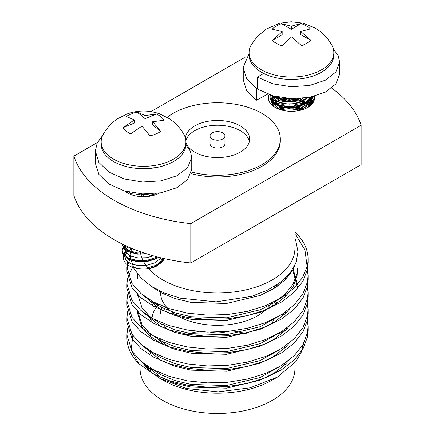 <?xml version="1.0" encoding="UTF-8"?>
<svg xmlns="http://www.w3.org/2000/svg" width="435" height="435" viewBox="0 0 435 435"><rect width="100%" height="100%" fill="white"/><g stroke="black" fill="none" stroke-linecap="round" stroke-linejoin="round"><path stroke-width="0.65" d="M249.097 53.635L243.274 67.05L243.252 67.844L246.64 78.833L256.318 88.348L256.318 100.278L267.732 94.09M263.73 73.439L257.373 77.109L272.924 83.863L291.276 86.744L309.649 85.429L325.282 80.23L335.82 72.041L339.67 62.205L338.109 55.354L333.422 49.177M257.373 77.109L257.373 89.039L272.924 95.792L291.276 98.674L309.649 97.358L325.282 92.16L335.82 83.966L339.67 74.135L339.67 61.9M243.252 79.774L246.64 90.763L256.318 100.278M257.373 87.778L256.318 88.348M102.655 135.437L97.244 142.952L95.33 150.901L98.854 162.434L108.919 172.086L124.307 178.981L142.593 182.026L161.021 180.878L176.811 175.822L187.594 167.731L191.748 157.231L190.285 150.88L185.886 144.871M95.33 151.255L95.33 163.185L98.854 174.364L108.919 184.01L124.307 190.905L142.593 193.956L161.021 192.808L176.811 187.751L187.594 179.655L191.748 169.161M145.469 168.671L156.382 167.546M226.896 331.541A20.45 11.81 180 0 1 210.54 332.155M162.168 306.044A56.974 32.891 0 0 0 160.526 313.896M162.891 323.276A56.974 32.891 0 0 0 167.486 329.648M268.797 306.735A56.974 32.891 180 0 1 269.733 307.915M163.337 310.84A56.974 32.891 180 0 1 165.664 307.398M271.929 323.618A56.974 32.891 0 0 0 273.794 318.969M272.865 306.126A56.974 32.891 0 0 0 271.375 303.195M143.474 363.334L160.89 377.352L174.908 383.197L191.057 387.085L226.461 388.178L260.092 380.174L274.11 373.116L285.284 364.421L289.221 360.093M285.98 312.912L285.284 312.21M155.007 302.776L152.642 304.44M143.474 346.396L160.89 360.414L174.908 366.259L191.057 370.147L226.461 371.24L260.092 363.236L274.11 356.178L285.284 347.483L289.221 343.155M285.98 295.974L285.284 295.273M275.551 287.502L274.474 286.806M279.863 332.623L260.092 343.677L226.461 351.676L191.057 350.583L174.908 346.7L160.89 340.85L149.716 333.362L141.935 324.646L137.444 310.285L137.444 312.912L141.935 327.267L149.716 335.989L160.89 343.476L174.908 349.321L191.057 353.209L226.461 354.302L260.092 346.298L274.11 339.24L285.284 330.546L289.221 326.217M285.98 279.036L285.181 278.231M143.474 312.52L160.89 326.538L174.908 332.383L191.057 336.271L226.461 337.364L260.092 329.36L274.11 322.302L285.284 313.608L289.221 309.28M297.556 287.508L293.065 271.331L292.26 269.988M137.873 274.518L137.444 279.036L137.558 274.115M143.474 295.582L160.89 309.6L174.908 315.446L191.057 319.333L226.461 320.426L260.092 312.422L274.11 305.365L285.284 296.67L293.065 286.736L297.051 276.04L297.556 267.944L297.051 273.419L293.065 284.115L285.284 294.044L274.11 302.738L260.092 309.796L226.461 317.8L191.057 316.707L174.908 312.825L160.89 306.974L151.206 300.715M150.233 285.616L160.89 292.663L174.908 298.508L191.057 302.396L226.461 303.489L260.092 295.485L274.11 288.427L285.284 279.732L292.673 270.467L296.768 260.483M294.925 238.69A80.056 46.219 180 0 1 295.805 240.821L298.002 251.794L296.023 262.707L290.004 273.071L280.205 282.397L267.215 290.286L251.702 296.333L216.146 301.863L180.471 298.203L164.675 293.157L151.266 286.29L140.88 277.916L133.888 268.471L130.652 258.401L131.316 248.162M151.206 368.467L160.89 374.725L174.908 380.576L191.057 384.458L226.461 385.557L260.092 377.553L279.863 366.498M287.225 311.601L286.796 311.134M277.481 303.13L276.426 302.401M152.87 301.651L150.94 303.13M151.206 351.529L160.89 357.787L174.908 363.638L191.057 367.521L226.461 368.614L260.092 360.615L279.863 349.561M287.225 294.664L286.796 294.196M277.481 286.192L276.122 285.257M287.225 277.726L286.507 276.954M137.444 295.974L137.444 293.348L141.935 307.708L149.716 316.424L160.89 323.912L174.908 329.763L191.057 333.645L226.461 334.738L260.092 326.739L279.863 315.685M297.556 284.881L293.07 268.721M126.96 336.266A90.572 52.292 0 0 0 126.928 337.75A90.572 52.292 0 0 0 138.906 363.747L153.452 374.013L169.313 380.707L187.583 385.182L207.359 387.183L227.641 386.579L247.417 383.371L265.687 377.683L281.548 369.777L294.19 360.017L302.994 348.859L307.507 336.842L308.007 328.539M274.963 287.883L274.474 287.633M153.202 287.491L152.87 287.671M127.009 320.068L126.928 322.215L132.006 338.577L140.809 348.522L153.452 357.075L169.313 363.769L187.583 368.244L207.359 370.245L227.641 369.641L247.417 366.428L265.687 360.745L281.548 352.839L294.19 343.079L302.994 331.921L307.507 319.904L308.007 311.601M127.009 303.13L126.928 305.278L132.006 321.639L140.809 331.584L153.452 340.137L169.313 346.831L187.583 351.306L207.359 353.307L227.641 352.703L247.417 349.49L265.687 343.808L281.548 335.902L294.19 326.141L302.994 314.983L307.507 302.967L308.007 294.664M127.009 286.192L126.928 288.34L132.006 304.701L140.809 314.646L153.452 323.2L169.313 329.893L187.583 334.368L207.359 336.369L227.641 335.766L247.417 332.552L265.687 326.87L281.548 318.964L294.19 309.203L302.994 298.046L307.507 286.029L308.007 277.726M130.554 257.509L127.493 265.85L126.928 271.402L132.006 287.763L140.809 297.709L153.452 306.262L169.313 312.955L187.583 317.43L207.359 319.431L227.641 318.828L247.417 315.614L265.687 309.932L281.548 302.026L294.19 292.266L302.994 281.108L307.507 269.091L308.013 260.929M138.906 363.747L131.223 349.827L132.822 335.499M151.668 300.982L149.727 302.124M128.254 326.386L127.493 329.306L126.928 334.863L132.006 351.219L140.809 361.164L153.452 369.717L169.313 376.411L187.583 380.891L207.359 382.887L227.641 382.283L247.417 379.075L265.687 373.388L281.548 365.482L294.19 355.721L302.994 344.569L307.507 332.547L308.072 326.391L306.996 317.92M278.471 285.48L277.013 284.669M128.254 309.448L127.493 312.368L126.928 317.92L132.006 334.281L140.809 344.226L153.452 352.78L169.313 359.473L187.583 363.954L207.359 365.949L227.641 365.346L247.417 362.137L265.687 356.45L281.548 348.544L294.19 338.783L302.994 327.631L307.507 315.609L308.072 309.454L306.996 300.982M289.058 275.611L288.323 275.04M128.254 292.51L127.493 295.43L126.928 300.982L132.006 317.343L140.809 327.289L153.452 335.842L169.313 342.535L187.583 347.01L207.359 349.011L227.641 348.408L247.417 345.2L265.687 339.512L281.548 331.606L294.19 321.846L302.994 310.693L307.507 298.671L308.072 292.516L306.996 284.044M132.882 266.378L127.493 278.492L126.928 284.044L132.006 300.406L140.809 310.351L153.452 318.904L169.313 325.597L187.583 330.073L207.359 332.074L227.641 331.47L247.417 328.262L265.687 322.574L281.548 314.668L294.19 304.908L302.994 293.755L307.507 281.733L308.072 275.578L306.996 267.106M130.5 253.322L127.493 261.555L126.928 267.106L132.006 283.468L140.809 293.413L153.452 301.966L169.313 308.66L187.583 313.135L207.359 315.136L227.641 314.532L247.417 311.324L265.687 305.636L281.548 297.73L294.19 287.97L302.499 277.655L307.132 266.541A90.572 52.292 0 0 0 308.072 259.026A90.572 52.292 0 0 0 294.925 231.888M307.132 266.541L304.962 250.114L295.784 234.704M142.163 362.301L149.52 370.957L159.977 378.493L186.506 388.509L218.142 391.848L250.022 387.857L277.312 377.145L295.702 361.784L301.031 352.894L303.543 343.579M294.925 202.873L294.925 248.287A77.425 44.702 180 0 1 220.425 292.962A77.425 44.702 180 0 1 140.293 251.664M190.807 223.623L190.807 262.985L361.126 164.647L361.126 125.285L190.807 223.623A146.089 84.341 180 0 1 73.874 156.111L97.473 142.484M190.807 262.985A146.089 84.341 180 0 1 73.874 195.473L73.874 156.111M150.929 111.621L244.193 57.773A146.089 84.341 180 0 1 245.992 57.975M331.666 88.071A146.089 84.341 180 0 1 361.126 125.285M167.127 117.358A62.819 36.268 180 0 1 237.271 104.601A62.819 36.268 180 0 1 280.319 139.026A62.819 36.268 180 0 1 191.449 172.032M280.319 139.026L280.319 140.695A62.819 36.268 180 0 1 191.036 173.592M159.395 193.086A23.082 13.327 180 0 1 127.216 192.825L127.216 192.825A23.082 13.327 180 0 1 124.557 190.981M314.353 96.287A23.082 13.327 180 0 1 307.784 107.418A23.082 13.327 180 0 1 275.143 107.418A23.082 13.327 180 0 1 269.145 94.602M271.309 100.697L271.429 99.811L273.756 96.021M308.23 97.614L310.492 100.539L311.58 103.927M272.761 104.732L274.393 103.1L280.738 99.985L289.204 98.816L298.122 99.941L305.718 103.242L307.926 104.96M277.748 108.717L280.738 107.619L289.204 106.45L298.122 107.575L303.228 109.462M273.686 105.874A20.162 11.642 180 0 1 271.304 100.382A20.162 11.642 180 0 1 272.935 95.792M292.423 111.311L288.253 111.191M304.984 107.505L301.988 105.982L293.484 103.786L284.577 103.883L277.041 106.145L275.181 107.238M310.421 105.139L307.447 101.627M304.984 99.871L302.124 98.408M279.743 97.386L277.041 98.511L272.359 102.383L271.897 103.187M311.27 104.275L311.465 100.295L310.264 97.239M309.633 97.364L312.901 101.29M272.109 103.633L279.39 99.941L289.096 98.555M292.983 98.723L298.959 99.756L307.507 103.405L310.117 105.428M277.035 108.397L279.39 107.575L288.922 106.194L298.959 107.391L304.054 109.163M306.838 107.82L312.112 103.264L314.141 97.897A22.691 13.099 0 0 0 313.912 96.401M313.624 96.478L314.103 98.566M272.049 97.244L273.724 96.015M310.242 99.104L312.732 102.181M272.576 104.449L279.39 101.132L288.922 99.751L298.959 100.947L307.507 104.596L309.649 106.2M278.536 109.038L288.922 107.385L298.959 108.581L302.483 109.707M312.341 96.787L312.982 100.099L312.656 102.475M271.315 99.985L273.24 97.984L275.502 96.472M306.523 97.886L307.045 98.234M309.318 100.072L311.928 103.503M273.37 105.515L280.015 102.252L289.052 100.974L298.573 102.138L307.045 105.868M280.542 109.734L289.052 108.609L300.357 110.294M128.32 193.417A20.162 11.642 180 0 1 125.818 191.335M155.072 194.94L150.972 193.95M140.864 193.852L149.172 194.82L152.321 195.723M158.748 193.423L158.34 193.243M133.202 192.95L130.114 194.244M132.164 192.765L129.733 194.081M145.578 196.674L139.265 196.495M185.402 138.102A32.141 18.558 180 0 1 218.305 120.479A32.141 18.558 180 0 1 249.641 139.026A32.141 18.558 180 0 1 229.8 156.17A32.141 18.558 180 0 1 194.777 152.147A32.141 18.558 180 0 1 185.903 142.424M249.375 141.413A32.141 18.558 0 0 0 227.858 126.237A32.141 18.558 0 0 0 194.777 130.679A32.141 18.558 0 0 0 185.848 140.587M277.329 377.161L272.25 380.092A77.425 44.702 0 0 1 162.75 380.092L159.977 378.493M287.002 328.784A77.425 44.702 0 0 0 286.545 328.256M146.019 331.312A77.425 44.702 0 0 0 145.556 331.965M145.366 364.731A77.425 44.702 0 0 0 148.612 368.896M140.075 360.523L140.075 368.766A77.425 44.702 0 0 0 162.75 400.374A77.425 44.702 0 0 0 247.129 410.064A77.425 44.702 0 0 0 294.925 368.766L294.925 362.746M285.442 347.326A77.425 44.702 0 0 0 284.702 346.559M147.721 349.392A77.425 44.702 0 0 0 146.943 350.36M150.358 370.408A67.202 38.797 180 0 1 150.298 368.766L150.298 367.934M164.506 344.906A67.202 38.797 180 0 1 165.441 344.226M184.451 334.983A67.202 38.797 180 0 1 198.643 331.524M232.459 330.937A67.202 38.797 180 0 1 246.601 333.792M275.306 301.265A67.202 38.797 180 0 1 277.247 303.293M283.408 313.483A67.202 38.797 180 0 1 283.865 314.951M282.429 331.051A67.202 38.797 180 0 1 280.232 334.961M165.893 345.901A67.202 38.797 180 0 1 156.589 337.44M150.347 319.584A67.202 38.797 180 0 1 150.613 317.305M155.333 306.316A67.202 38.797 180 0 1 157.242 303.875M159.297 338.696A65.739 37.954 0 0 0 171.015 347.891A65.739 37.954 0 0 0 171.444 348.136M276.714 337.533A65.739 37.954 0 0 0 280.227 332.405M282.663 316.022A65.739 37.954 0 0 0 282.185 314.271M276.225 303.994A65.739 37.954 0 0 0 274.191 301.836M158.405 304.418A65.739 37.954 0 0 0 151.761 320.715M282.168 31.586L272.538 40.422L282.168 34.735L282.168 31.586L272.31 29.172A21.391 12.349 180 0 1 274.235 27.351L278.378 24.904A21.391 12.349 180 0 1 281.494 23.746L291.352 26.154L300.982 23.61L291.352 29.303L291.352 26.154M272.538 40.422A21.391 12.349 180 0 0 274.545 42.222L278.781 44.615A21.391 12.349 180 0 0 281.945 45.729L291.575 36.888L301.433 45.593A21.391 12.349 180 0 0 304.549 44.441L308.687 41.988A21.391 12.349 180 0 0 310.617 40.167L300.759 31.461L310.389 28.917A21.391 12.349 180 0 0 308.382 27.117L304.141 24.724A21.391 12.349 180 0 0 300.982 23.61M310.617 40.167L300.759 34.604L300.759 31.461M291.352 29.303L281.494 23.746M331.774 45.039A42.364 24.458 180 0 1 333.83 52.564A42.364 24.458 180 0 1 291.461 77.022A42.364 24.458 180 0 1 249.097 52.564A42.364 24.458 180 0 1 251.147 45.039L257.215 36.649L265.964 29.243L279.509 23.278L291.249 21.75L302.983 23.169L314.505 27.758C321.644 31.733 327.397 37.492 331.774 45.039M333.83 52.564L333.83 54.946A42.364 24.458 180 0 1 291.461 79.409A42.364 24.458 180 0 1 249.097 54.946L249.097 52.564M299.574 110.474L293.364 109.065L284.979 109.12L281.2 109.93M306.338 106.493L301.373 103.53L293.364 101.431L284.979 101.485L277.878 103.59L274.132 106.336M310.351 105.21L308.366 100.92M306.338 98.859L305.294 98.06M276.519 96.717L273.463 99.572L272.473 102.671L273.142 105.237M296.599 110.99L305.049 107.456L309.459 102.752L310.454 98.854L310.285 97.233M272.511 95.673L275.502 100.289L281.548 103.149L289.558 104.161L297.948 103.013L305.049 99.822L307.55 97.728M300.438 110.272L293.62 108.804L284.115 108.94L280.466 109.712M307.072 105.841L302.695 103.476L293.62 101.17L284.115 101.306L276.067 103.758L273.343 105.487M311.938 103.481L309.339 100.05M307.072 98.207L306.583 97.88M275.442 96.461L271.32 99.93M312.635 102.513L312.982 100.05L312.357 96.782M270.091 94.922L270.108 97.619L273.376 102.274L280.227 105.591L289.308 106.809L298.812 105.58L306.86 102.035L311.786 96.918M277.171 96.864L280.227 97.957L289.308 99.175L295.044 98.74M303.733 108.282L301.373 107.108L293.364 105.009L284.979 105.069L277.878 107.168L276.35 108.038M308.339 104.465L307.42 103.432L301.373 99.474L299.095 98.625M282.63 97.87L277.878 99.533L273.463 103.149L272.723 104.672M309.454 106.347L310.454 102.437L309.894 99.49M273.24 95.879L272.473 98.62L272.62 99.827L275.502 103.867L281.548 106.727L289.558 107.744L297.948 106.591L305.049 103.399L309.459 98.696L310.057 97.277M275.991 96.592L281.548 99.098L289.558 100.11L299.062 98.625M270.44 95.037L269.939 97.424L270.108 98.81L273.376 103.465L280.227 106.782L289.308 108L298.812 106.771L306.86 103.231L311.862 97.967L312.401 96.777M273.55 95.966L280.227 99.147L289.308 100.371L298.812 99.136L300.868 98.511M137.177 112.17A21.391 12.349 180 0 0 133.752 112.98L128.907 114.954A21.391 12.349 180 0 0 126.433 116.547L134.377 119.902L123.116 127.634A21.391 12.349 180 0 0 124.519 129.614L127.933 132.409A21.391 12.349 180 0 0 130.696 133.833L141.957 126.101L149.896 135.753A21.391 12.349 180 0 0 153.327 134.942L158.166 132.969A21.391 12.349 180 0 0 160.64 131.375L152.696 124.872L152.696 121.729L163.957 120.288A21.391 12.349 180 0 0 162.554 118.309L159.139 115.514A21.391 12.349 180 0 0 156.382 114.084L145.121 115.525L137.177 112.17L145.121 118.673L145.121 115.525M156.382 114.084L145.121 118.673M123.116 127.634L134.377 123.045L134.377 119.902M160.64 131.375L152.696 121.729M108.919 155.953A42.364 24.458 180 0 1 101.17 141.853A42.364 24.458 180 0 1 103.225 134.333C107.005 127.743 111.925 122.491 117.977 118.576L127.102 113.981C132.528 112.018 137.917 111.039 143.273 111.039C148.705 110.979 154.175 111.925 159.678 113.872L169.068 118.559C175.136 122.474 180.063 127.732 183.853 134.333A42.364 24.458 180 0 1 185.903 141.853A42.364 24.458 180 0 1 156.344 165.169A42.364 24.458 180 0 1 108.919 155.953M162.326 258.156L160.134 262.343L154.485 266.514L151.239 267.819A18.993 10.962 0 0 0 162.516 258.2M132.762 248.766A18.993 10.962 0 0 0 132.593 248.836C120.359 252.545 120.468 263.131 132.186 267.15L137.52 268.188L147.084 267.971L155.942 265.323L162.342 260.668L163.859 258.51M185.903 141.853L185.903 144.241A42.364 24.458 180 0 1 156.344 167.551A42.364 24.458 180 0 1 108.919 158.335A42.364 24.458 180 0 1 101.17 144.241L101.17 141.853M132.186 267.15A21.522 12.425 0 0 0 152.424 267.911L155.942 266.519L162.342 261.859L164.37 258.629M125.285 245.476L122.05 250.723L122.017 251.381L123.632 255.633L129.151 259.608L137.52 261.75L147.084 261.527L155.942 258.885L158.78 257.292M122.017 243.894L123.632 247.999L129.151 251.974L137.52 254.116L146.948 253.915M124.415 245.068L122.017 250.19L123.632 254.442L129.151 258.412L137.52 260.554L147.084 260.337L157.399 256.938M122.191 243.981L123.632 246.808L129.151 250.777L137.52 252.925L144.23 253.029M128.26 246.835L126.944 247.863L124.546 252.577L125.971 256.269L130.843 259.711L138.227 261.538L146.666 261.283L154.485 258.879L157.639 256.998M125.693 245.666L124.546 248.999L124.546 245.128L125.971 248.635L130.843 252.077L138.227 253.904L146.291 253.708M156.959 194.244L155.855 193.559M130.07 192.357L128.271 193.39M150.842 168.503L150.412 168.372M151.733 168.41L152.44 168.155M132.593 248.836L126.944 251.919L124.579 256.057L125.971 260.326L130.843 263.768L138.227 265.595L146.666 265.339L154.485 262.936L160.134 258.765L160.868 257.808M124.546 248.999L125.971 252.691L130.843 256.133L138.227 257.96L146.666 257.705L153.321 255.829M127.346 246.427L130.843 248.499L135.785 249.973M151.913 195.815L148.846 194.918L140.407 194.086L133.018 195.261M147.008 196.576L155.741 193.57M147.334 168.688L148.123 168.557M154.191 168.035L154.675 167.839M210.051 135.927L210.051 143.8A7.449 4.301 0 0 0 217.5 148.101A7.449 4.301 0 0 0 224.949 143.8L224.949 135.927A7.449 4.301 180 0 1 217.5 140.228A7.449 4.301 180 0 1 210.051 135.927A7.449 4.301 180 0 1 217.244 131.626A7.449 4.301 180 0 1 224.933 135.633A7.449 4.301 180 0 1 224.949 135.927M160.526 291.352L160.526 292.423A56.974 32.891 0 0 0 208.017 324.858A56.974 32.891 0 0 0 271.32 303.217M142.327 196.441A80.35 46.387 180 0 1 140.842 193.956M243.252 67.865L243.252 79.795M191.748 157.22L191.748 169.144M126.928 267.106L126.928 271.402M126.928 284.044L126.928 288.34M126.928 300.982L126.928 305.278M126.928 317.92L126.928 322.215M126.928 334.858L126.928 337.75M308.072 259.026L308.072 262.936M308.072 275.578L308.072 279.874M308.072 292.516L308.072 296.811M308.072 309.454L308.072 313.749M308.072 326.391L308.072 330.687M140.075 196.457L140.075 193.977M144.338 196.549L142.903 193.983M311.623 103.873L311.623 101.882M150.298 334.058L150.298 336.483M150.298 350.996L150.298 353.421M284.702 329.556L284.702 331.111M284.702 346.494L284.702 348.049M284.702 363.432L284.702 364.987M310.454 105.112L310.454 102.437M310.454 98.859L310.454 97.201M272.473 102.671L272.473 98.62M269.939 97.424L269.939 96.233M122.017 251.386L122.017 250.19M124.546 256.634L124.546 252.577M274.474 286.295L274.474 288.198"/></g></svg>
